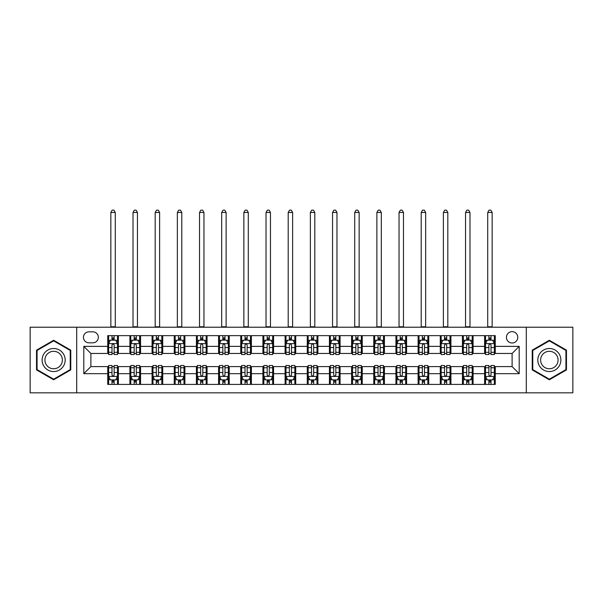 <?xml version="1.0" encoding="UTF-8"?>
<svg xmlns="http://www.w3.org/2000/svg" width="603" height="603" viewBox="0 0 603 603"><rect width="100%" height="100%" fill="white"/><g stroke="black" fill="none" stroke-linecap="round" stroke-linejoin="round"><path stroke-width="0.9" d="M512.105 331.65A5.676 5.676 0 0 0 506.43 337.326A5.676 5.676 0 0 0 512.105 343.001A5.676 5.676 0 0 0 517.781 337.326A5.676 5.676 0 0 0 512.105 331.65M526.298 392.839L572.85 392.839L572.85 327.218L526.298 327.218L526.298 392.839L76.702 392.839L76.702 327.218L30.15 327.218L30.15 392.839L76.702 392.839M88.943 342.821L92.847 342.821A5.495 5.495 0 0 0 98.342 337.326A5.495 5.495 0 0 0 92.847 331.831L88.943 331.831A5.495 5.495 0 0 0 83.448 337.326A5.495 5.495 0 0 0 88.943 342.821M526.298 327.218L76.702 327.218M107.741 373.679L83.802 373.679L83.802 346.371L107.741 346.371L107.741 353.464L90.895 353.464L90.895 366.586L107.741 366.586L107.741 384.413L495.259 384.413L495.259 366.586L512.105 366.586L512.105 353.464L495.259 353.464L495.259 346.371L519.198 346.371L519.198 373.679L495.259 373.679M495.259 346.371L495.259 335.637L107.741 335.637L107.741 346.371M484.616 335.637L484.616 353.464L485.505 353.464M488.875 353.464L491 353.464M494.37 353.464L495.259 353.464M484.616 353.464L472.202 353.464M462.448 335.637L462.448 353.464L463.338 353.464M466.707 353.464L468.833 353.464M462.448 353.464L450.034 353.464M440.28 335.637L440.28 353.464L441.162 353.464M444.532 353.464L446.665 353.464M440.28 353.464L427.866 353.464M418.113 335.637L418.113 353.464L418.995 353.464M422.364 353.464L424.497 353.464M418.113 353.464L405.698 353.464M395.937 335.637L395.937 353.464L396.827 353.464M400.196 353.464L402.322 353.464M395.937 353.464L383.523 353.464M373.77 335.637L373.77 353.464L374.659 353.464M378.028 353.464L380.154 353.464M373.77 353.464L361.355 353.464M351.602 335.637L351.602 353.464L352.491 353.464M355.86 353.464L357.986 353.464M351.602 353.464L339.188 353.464M329.434 335.637L329.434 353.464L330.323 353.464M333.693 353.464L335.818 353.464M329.434 353.464L317.02 353.464M307.266 335.637L307.266 353.464L308.148 353.464M311.517 353.464L313.65 353.464M307.266 353.464L294.852 353.464M285.098 335.637L285.098 353.464L285.98 353.464M289.35 353.464L291.483 353.464M285.098 353.464L272.677 353.464M262.923 335.637L262.923 353.464L263.812 353.464M267.182 353.464L269.307 353.464M262.923 353.464L250.509 353.464M240.755 335.637L240.755 353.464L241.645 353.464M245.014 353.464L247.14 353.464M240.755 353.464L228.341 353.464M218.588 335.637L218.588 353.464L219.477 353.464M222.846 353.464L224.972 353.464M218.588 353.464L206.173 353.464M196.42 335.637L196.42 353.464L197.302 353.464M200.678 353.464L202.804 353.464M196.42 353.464L184.005 353.464M174.252 335.637L174.252 353.464L175.134 353.464M178.503 353.464L180.636 353.464M174.252 353.464L161.838 353.464M152.077 335.637L152.077 353.464L152.966 353.464M156.335 353.464L158.468 353.464M152.077 353.464L139.662 353.464M129.909 335.637L129.909 353.464L130.798 353.464M134.168 353.464L136.293 353.464M129.909 353.464L117.495 353.464M107.741 353.464L108.63 353.464M112 353.464L114.125 353.464M107.741 366.586L108.63 366.586M112 366.586L114.125 366.586M117.495 366.586L118.384 366.586L118.384 384.413M130.798 366.586L118.384 366.586M134.168 366.586L136.293 366.586M139.662 366.586L140.552 366.586L140.552 384.413M152.966 366.586L140.552 366.586M156.335 366.586L158.468 366.586M161.838 366.586L162.72 366.586L162.72 384.413M175.134 366.586L162.72 366.586M178.503 366.586L180.636 366.586M184.005 366.586L184.887 366.586L184.887 384.413M197.302 366.586L184.887 366.586M200.678 366.586L202.804 366.586M206.173 366.586L207.063 366.586L207.063 384.413M219.477 366.586L207.063 366.586M222.846 366.586L224.972 366.586M228.341 366.586L229.23 366.586L229.23 384.413M241.645 366.586L229.23 366.586M245.014 366.586L247.14 366.586M250.509 366.586L251.398 366.586L251.398 384.413M263.812 366.586L251.398 366.586M267.182 366.586L269.307 366.586M272.677 366.586L273.566 366.586L273.566 384.413M285.98 366.586L273.566 366.586M289.35 366.586L291.483 366.586M294.852 366.586L295.734 366.586L295.734 384.413M308.148 366.586L295.734 366.586M311.517 366.586L313.65 366.586M317.02 366.586L317.902 366.586L317.902 384.413M330.323 366.586L317.902 366.586M333.693 366.586L335.818 366.586M339.188 366.586L340.077 366.586L340.077 384.413M352.491 366.586L340.077 366.586M355.86 366.586L357.986 366.586M361.355 366.586L362.245 366.586L362.245 384.413M374.659 366.586L362.245 366.586M378.028 366.586L380.154 366.586M383.523 366.586L384.413 366.586L384.413 384.413M396.827 366.586L384.413 366.586M400.196 366.586L402.322 366.586M405.698 366.586L406.58 366.586L406.58 384.413M418.995 366.586L406.58 366.586M422.364 366.586L424.497 366.586M427.866 366.586L428.748 366.586L428.748 384.413M441.162 366.586L428.748 366.586M444.532 366.586L446.665 366.586M450.034 366.586L450.923 366.586L450.923 384.413M463.338 366.586L450.923 366.586M466.707 366.586L468.833 366.586M472.202 366.586L473.091 366.586L473.091 384.413M485.505 366.586L473.091 366.586M488.875 366.586L491 366.586M494.37 366.586L495.259 366.586M118.384 335.637L118.384 353.464M107.741 340.077L108.63 340.077M112 340.077L114.125 340.077M117.495 340.077L118.384 340.077M107.741 379.98L108.63 379.98M112 379.98L114.125 379.98M117.495 379.98L118.384 379.98M129.909 366.586L129.909 384.413M140.552 335.637L140.552 353.464M129.909 340.077L130.798 340.077M134.168 340.077L136.293 340.077M139.662 340.077L140.552 340.077M129.909 379.98L130.798 379.98M134.168 379.98L136.293 379.98M139.662 379.98L140.552 379.98M152.077 366.586L152.077 384.413M152.077 379.98L152.966 379.98M156.335 379.98L158.468 379.98M161.838 379.98L162.72 379.98M162.72 335.637L162.72 353.464M152.077 340.077L152.966 340.077M156.335 340.077L158.468 340.077M161.838 340.077L162.72 340.077M174.252 366.586L174.252 384.413M174.252 379.98L175.134 379.98M178.503 379.98L180.636 379.98M184.005 379.98L184.887 379.98M184.887 335.637L184.887 353.464M174.252 340.077L175.134 340.077M178.503 340.077L180.636 340.077M184.005 340.077L184.887 340.077M196.42 366.586L196.42 384.413M196.42 379.98L197.302 379.98M200.678 379.98L202.804 379.98M206.173 379.98L207.063 379.98M207.063 335.637L207.063 353.464M196.42 340.077L197.302 340.077M200.678 340.077L202.804 340.077M206.173 340.077L207.063 340.077M218.588 366.586L218.588 384.413M218.588 379.98L219.477 379.98M222.846 379.98L224.972 379.98M228.341 379.98L229.23 379.98M229.23 335.637L229.23 353.464M218.588 340.077L219.477 340.077M222.846 340.077L224.972 340.077M228.341 340.077L229.23 340.077M240.755 366.586L240.755 384.413M240.755 379.98L241.645 379.98M245.014 379.98L247.14 379.98M250.509 379.98L251.398 379.98M251.398 335.637L251.398 353.464M240.755 340.077L241.645 340.077M245.014 340.077L247.14 340.077M250.509 340.077L251.398 340.077M262.923 366.586L262.923 384.413M262.923 379.98L263.812 379.98M267.182 379.98L269.307 379.98M272.677 379.98L273.566 379.98M273.566 335.637L273.566 353.464M262.923 340.077L263.812 340.077M267.182 340.077L269.307 340.077M272.677 340.077L273.566 340.077M285.098 366.586L285.098 384.413M285.098 379.98L285.98 379.98M289.35 379.98L291.483 379.98M294.852 379.98L295.734 379.98M295.734 335.637L295.734 353.464M285.098 340.077L285.98 340.077M289.35 340.077L291.483 340.077M294.852 340.077L295.734 340.077M307.266 366.586L307.266 384.413M307.266 379.98L308.148 379.98M311.517 379.98L313.65 379.98M317.02 379.98L317.902 379.98M317.902 335.637L317.902 353.464M307.266 340.077L308.148 340.077M311.517 340.077L313.65 340.077M317.02 340.077L317.902 340.077M329.434 366.586L329.434 384.413M329.434 379.98L330.323 379.98M333.693 379.98L335.818 379.98M339.188 379.98L340.077 379.98M340.077 335.637L340.077 353.464M329.434 340.077L330.323 340.077M333.693 340.077L335.818 340.077M339.188 340.077L340.077 340.077M351.602 366.586L351.602 384.413M351.602 379.98L352.491 379.98M355.86 379.98L357.986 379.98M361.355 379.98L362.245 379.98M362.245 335.637L362.245 353.464M351.602 340.077L352.491 340.077M355.86 340.077L357.986 340.077M361.355 340.077L362.245 340.077M373.77 366.586L373.77 384.413M373.77 379.98L374.659 379.98M378.028 379.98L380.154 379.98M383.523 379.98L384.413 379.98M384.413 335.637L384.413 353.464M373.77 340.077L374.659 340.077M378.028 340.077L380.154 340.077M383.523 340.077L384.413 340.077M395.937 366.586L395.937 384.413M395.937 379.98L396.827 379.98M400.196 379.98L402.322 379.98M405.698 379.98L406.58 379.98M406.58 335.637L406.58 353.464M395.937 340.077L396.827 340.077M400.196 340.077L402.322 340.077M405.698 340.077L406.58 340.077M418.113 366.586L418.113 384.413M418.113 379.98L418.995 379.98M422.364 379.98L424.497 379.98M427.866 379.98L428.748 379.98M428.748 335.637L428.748 353.464M418.113 340.077L418.995 340.077M422.364 340.077L424.497 340.077M427.866 340.077L428.748 340.077M440.28 366.586L440.28 384.413M440.28 379.98L441.162 379.98M444.532 379.98L446.665 379.98M450.034 379.98L450.923 379.98M450.923 335.637L450.923 353.464M440.28 340.077L441.162 340.077M444.532 340.077L446.665 340.077M450.034 340.077L450.923 340.077M462.448 366.586L462.448 384.413M462.448 379.98L463.338 379.98M466.707 379.98L468.833 379.98M472.202 379.98L473.091 379.98M473.091 335.637L473.091 353.464M462.448 340.077L463.338 340.077M466.707 340.077L468.833 340.077M472.202 340.077L473.091 340.077M484.616 366.586L484.616 384.413M484.616 379.98L485.505 379.98M488.875 379.98L491 379.98M494.37 379.98L495.259 379.98M484.616 340.077L485.505 340.077M488.875 340.077L491 340.077M494.37 340.077L495.259 340.077M90.895 353.464L83.802 346.371M90.895 366.586L83.802 373.679M519.198 346.371L512.105 353.464M519.198 373.679L512.105 366.586M53.652 379.792L70.762 369.91L70.762 350.147L53.652 340.265L36.534 350.147L36.534 369.91L53.652 379.792M566.466 350.147L549.348 340.265L532.238 350.147L532.238 369.91L549.348 379.792L566.466 369.91L566.466 350.147M114.125 337.944L112 337.944M117.495 352.303L114.125 352.303L114.125 354.526L117.495 354.526L117.495 343.71L115.723 340.16L110.402 340.16L108.63 343.71L108.63 354.526L112 354.526L112 352.303L108.63 352.303M108.63 343.71L108.63 335.637M117.495 343.71L117.495 335.637M112 340.16L112 335.637M114.125 335.637L114.125 340.16M114.125 352.303L114.125 345.037C113.417 343.672 112.708 343.672 112 345.037L112 352.303M110.846 327.218L110.846 212.467L115.279 212.467L113.952 210.161L112.173 210.161L110.846 212.467M115.279 327.218L115.279 212.467M112 382.106L114.125 382.106M108.63 367.747L112 367.747L112 365.524L108.63 365.524L108.63 376.34L110.402 379.89L115.723 379.89L117.495 376.34L117.495 365.524L114.125 365.524L114.125 367.747L117.495 367.747M117.495 376.34L117.495 384.413M108.63 376.34L108.63 384.413M114.125 379.89L114.125 384.413M112 384.413L112 379.89M112 367.747L112 375.013C112.708 376.378 113.417 376.378 114.125 375.013L114.125 367.747M136.293 337.944L134.168 337.944M139.662 352.303L136.293 352.303L136.293 354.526L139.662 354.526L139.662 343.71L137.891 340.16L132.57 340.16L130.798 343.71L130.798 354.526L134.168 354.526L134.168 352.303L130.798 352.303M130.798 343.71L130.798 335.637M139.662 343.71L139.662 335.637M134.168 340.16L134.168 335.637M136.293 335.637L136.293 340.16M136.293 352.303L136.293 345.037C135.585 343.672 134.876 343.672 134.168 345.037L134.168 352.303M133.014 327.218L133.014 212.467L137.446 212.467L136.12 210.161L134.348 210.161L133.014 212.467M137.446 327.218L137.446 212.467M158.468 337.944L156.335 337.944M161.838 352.303L158.468 352.303L158.468 354.526L161.838 354.526L161.838 343.71L160.059 340.16L154.737 340.16L152.966 343.71L152.966 354.526L156.335 354.526L156.335 352.303L152.966 352.303M152.966 343.71L152.966 335.637M161.838 343.71L161.838 335.637M156.335 340.16L156.335 335.637M158.468 335.637L158.468 340.16M158.468 352.303L158.468 345.037C157.76 343.672 157.044 343.672 156.335 345.037L156.335 352.303M155.182 327.218L155.182 212.467L159.614 212.467L158.287 210.161L156.516 210.161L155.182 212.467M159.614 327.218L159.614 212.467M180.636 337.944L178.503 337.944M184.005 352.303L180.636 352.303L180.636 354.526L184.005 354.526L184.005 343.71L182.227 340.16L176.913 340.16L175.134 343.71L175.134 354.526L178.503 354.526L178.503 352.303L175.134 352.303M175.134 343.71L175.134 335.637M184.005 343.71L184.005 335.637M178.503 340.16L178.503 335.637M180.636 335.637L180.636 340.16M180.636 352.303L180.636 345.037C179.928 343.672 179.219 343.672 178.503 345.037L178.503 352.303M177.35 327.218L177.35 212.467L181.789 212.467L180.455 210.161L178.684 210.161L177.35 212.467M181.789 327.218L181.789 212.467M134.168 382.106L136.293 382.106M130.798 367.747L134.168 367.747L134.168 365.524L130.798 365.524L130.798 376.34L132.57 379.89L137.891 379.89L139.662 376.34L139.662 365.524L136.293 365.524L136.293 367.747L139.662 367.747M139.662 376.34L139.662 384.413M130.798 376.34L130.798 384.413M136.293 379.89L136.293 384.413M134.168 384.413L134.168 379.89M134.168 367.747L134.168 375.013C134.876 376.378 135.585 376.378 136.293 375.013L136.293 367.747M156.335 382.106L158.468 382.106M152.966 367.747L156.335 367.747L156.335 365.524L152.966 365.524L152.966 376.34L154.737 379.89L160.059 379.89L161.838 376.34L161.838 365.524L158.468 365.524L158.468 367.747L161.838 367.747M161.838 376.34L161.838 384.413M152.966 376.34L152.966 384.413M158.468 379.89L158.468 384.413M156.335 384.413L156.335 379.89M156.335 367.747L156.335 375.013C157.044 376.378 157.752 376.378 158.468 375.013L158.468 367.747M178.503 382.106L180.636 382.106M175.134 367.747L178.503 367.747L178.503 365.524L175.134 365.524L175.134 376.34L176.913 379.89L182.227 379.89L184.005 376.34L184.005 365.524L180.636 365.524L180.636 367.747L184.005 367.747M184.005 376.34L184.005 384.413M175.134 376.34L175.134 384.413M180.636 379.89L180.636 384.413M178.503 384.413L178.503 379.89M178.503 367.747L178.503 375.013C179.212 376.378 179.92 376.378 180.636 375.013L180.636 367.747M202.804 337.944L200.678 337.944M206.173 352.303L202.804 352.303L202.804 354.526L206.173 354.526L206.173 343.71L204.402 340.16L199.08 340.16L197.302 343.71L197.302 354.526L200.678 354.526L200.678 352.303L197.302 352.303M197.302 343.71L197.302 335.637M206.173 343.71L206.173 335.637M200.678 340.16L200.678 335.637M202.804 335.637L202.804 340.16M202.804 352.303L202.804 345.037C202.095 343.672 201.387 343.672 200.678 345.037L200.678 352.303M199.525 327.218L199.525 212.467L203.957 212.467L202.623 210.161L200.852 210.161L199.525 212.467M203.957 327.218L203.957 212.467M200.678 382.106L202.804 382.106M197.302 367.747L200.678 367.747L200.678 365.524L197.302 365.524L197.302 376.34L199.08 379.89L204.402 379.89L206.173 376.34L206.173 365.524L202.804 365.524L202.804 367.747L206.173 367.747M206.173 376.34L206.173 384.413M197.302 376.34L197.302 384.413M202.804 379.89L202.804 384.413M200.678 384.413L200.678 379.89M200.678 367.747L200.678 375.013C201.387 376.378 202.095 376.378 202.804 375.013L202.804 367.747M63.632 354.262A11.525 11.525 0 0 0 47.886 350.041A11.525 11.525 0 0 0 43.665 365.787A11.525 11.525 0 0 0 59.411 370.008A11.525 11.525 0 0 0 63.632 354.262M61.205 355.664A8.728 8.728 0 0 0 49.288 352.469A8.728 8.728 0 0 0 46.092 364.393A8.728 8.728 0 0 0 58.016 367.589A8.728 8.728 0 0 0 61.205 355.664M53.652 379.174L37.069 369.601L37.069 350.456L53.652 340.876L70.234 350.456L70.234 369.601L53.652 379.174M549.348 371.554A11.525 11.525 0 0 0 560.88 360.029A11.525 11.525 0 0 0 549.348 348.496A11.525 11.525 0 0 0 537.823 360.029A11.525 11.525 0 0 0 549.348 371.554M549.348 368.757A8.728 8.728 0 0 0 558.077 360.029A8.728 8.728 0 0 0 549.348 351.3A8.728 8.728 0 0 0 540.62 360.029A8.728 8.728 0 0 0 549.348 368.757M532.766 350.456L549.348 340.876L565.931 350.456L565.931 369.601L549.348 379.174L532.766 369.601L532.766 350.456M224.972 337.944L222.846 337.944M228.341 352.303L224.972 352.303L224.972 354.526L228.341 354.526L228.341 343.71L226.57 340.16L221.248 340.16L219.477 343.71L219.477 354.526L222.846 354.526L222.846 352.303L219.477 352.303M219.477 343.71L219.477 335.637M228.341 343.71L228.341 335.637M222.846 340.16L222.846 335.637M224.972 335.637L224.972 340.16M224.972 352.303L224.972 345.037C224.263 343.672 223.555 343.672 222.846 345.037L222.846 352.303M221.693 327.218L221.693 212.467L226.125 212.467L224.798 210.161L223.02 210.161L221.693 212.467M226.125 327.218L226.125 212.467M247.14 337.944L245.014 337.944M250.509 352.303L247.14 352.303L247.14 354.526L250.509 354.526L250.509 343.71L248.738 340.16L243.416 340.16L241.645 343.71L241.645 354.526L245.014 354.526L245.014 352.303L241.645 352.303M241.645 343.71L241.645 335.637M250.509 343.71L250.509 335.637M245.014 340.16L245.014 335.637M247.14 335.637L247.14 340.16M247.14 352.303L247.14 345.037C246.431 343.672 245.722 343.672 245.014 345.037L245.014 352.303M243.861 327.218L243.861 212.467L248.293 212.467L246.966 210.161L245.187 210.161L243.861 212.467M248.293 327.218L248.293 212.467M269.307 337.944L267.182 337.944M272.677 352.303L269.307 352.303L269.307 354.526L272.677 354.526L272.677 343.71L270.905 340.16L265.584 340.16L263.812 343.71L263.812 354.526L267.182 354.526L267.182 352.303L263.812 352.303M263.812 343.71L263.812 335.637M272.677 343.71L272.677 335.637M267.182 340.16L267.182 335.637M269.307 335.637L269.307 340.16M269.307 352.303L269.307 345.037C268.599 343.672 267.89 343.672 267.182 345.037L267.182 352.303M266.029 327.218L266.029 212.467L270.461 212.467L269.134 210.161L267.363 210.161L266.029 212.467M270.461 327.218L270.461 212.467M291.483 337.944L289.35 337.944M294.852 352.303L291.483 352.303L291.483 354.526L294.852 354.526L294.852 343.71L293.073 340.16L287.752 340.16L285.98 343.71L285.98 354.526L289.35 354.526L289.35 352.303L285.98 352.303M285.98 343.71L285.98 335.637M294.852 343.71L294.852 335.637M289.35 340.16L289.35 335.637M291.483 335.637L291.483 340.16M291.483 352.303L291.483 345.037C290.774 343.672 290.058 343.672 289.35 345.037L289.35 352.303M288.196 327.218L288.196 212.467L292.636 212.467L291.302 210.161L289.53 210.161L288.196 212.467M292.636 327.218L292.636 212.467M313.65 337.944L311.517 337.944M317.02 352.303L313.65 352.303L313.65 354.526L317.02 354.526L317.02 343.71L315.248 340.16L309.927 340.16L308.148 343.71L308.148 354.526L311.517 354.526L311.517 352.303L308.148 352.303M308.148 343.71L308.148 335.637M317.02 343.71L317.02 335.637M311.517 340.16L311.517 335.637M313.65 335.637L313.65 340.16M313.65 352.303L313.65 345.037C312.942 343.672 312.233 343.672 311.517 345.037L311.517 352.303M310.364 327.218L310.364 212.467L314.804 212.467L313.47 210.161L311.698 210.161L310.364 212.467M314.804 327.218L314.804 212.467M222.846 382.106L224.972 382.106M219.477 367.747L222.846 367.747L222.846 365.524L219.477 365.524L219.477 376.34L221.248 379.89L226.57 379.89L228.341 376.34L228.341 365.524L224.972 365.524L224.972 367.747L228.341 367.747M228.341 376.34L228.341 384.413M219.477 376.34L219.477 384.413M224.972 379.89L224.972 384.413M222.846 384.413L222.846 379.89M222.846 367.747L222.846 375.013C223.555 376.378 224.263 376.378 224.972 375.013L224.972 367.747M245.014 382.106L247.14 382.106M241.645 367.747L245.014 367.747L245.014 365.524L241.645 365.524L241.645 376.34L243.416 379.89L248.738 379.89L250.509 376.34L250.509 365.524L247.14 365.524L247.14 367.747L250.509 367.747M250.509 376.34L250.509 384.413M241.645 376.34L241.645 384.413M247.14 379.89L247.14 384.413M245.014 384.413L245.014 379.89M245.014 367.747L245.014 375.013C245.722 376.378 246.431 376.378 247.14 375.013L247.14 367.747M267.182 382.106L269.307 382.106M263.812 367.747L267.182 367.747L267.182 365.524L263.812 365.524L263.812 376.34L265.584 379.89L270.905 379.89L272.677 376.34L272.677 365.524L269.307 365.524L269.307 367.747L272.677 367.747M272.677 376.34L272.677 384.413M263.812 376.34L263.812 384.413M269.307 379.89L269.307 384.413M267.182 384.413L267.182 379.89M267.182 367.747L267.182 375.013C267.89 376.378 268.599 376.378 269.307 375.013L269.307 367.747M289.35 382.106L291.483 382.106M285.98 367.747L289.35 367.747L289.35 365.524L285.98 365.524L285.98 376.34L287.752 379.89L293.073 379.89L294.852 376.34L294.852 365.524L291.483 365.524L291.483 367.747L294.852 367.747M294.852 376.34L294.852 384.413M285.98 376.34L285.98 384.413M291.483 379.89L291.483 384.413M289.35 384.413L289.35 379.89M289.35 367.747L289.35 375.013C290.058 376.378 290.767 376.378 291.483 375.013L291.483 367.747M311.517 382.106L313.65 382.106M308.148 367.747L311.517 367.747L311.517 365.524L308.148 365.524L308.148 376.34L309.927 379.89L315.248 379.89L317.02 376.34L317.02 365.524L313.65 365.524L313.65 367.747L317.02 367.747M317.02 376.34L317.02 384.413M308.148 376.34L308.148 384.413M313.65 379.89L313.65 384.413M311.517 384.413L311.517 379.89M311.517 367.747L311.517 375.013C312.226 376.378 312.942 376.378 313.65 375.013L313.65 367.747M335.818 337.944L333.693 337.944M339.188 352.303L335.818 352.303L335.818 354.526L339.188 354.526L339.188 343.71L337.416 340.16L332.095 340.16L330.323 343.71L330.323 354.526L333.693 354.526L333.693 352.303L330.323 352.303M330.323 343.71L330.323 335.637M339.188 343.71L339.188 335.637M333.693 340.16L333.693 335.637M335.818 335.637L335.818 340.16M335.818 352.303L335.818 345.037C335.11 343.672 334.401 343.672 333.693 345.037L333.693 352.303M332.539 327.218L332.539 212.467L336.971 212.467L335.637 210.161L333.866 210.161L332.539 212.467M336.971 327.218L336.971 212.467M333.693 382.106L335.818 382.106M330.323 367.747L333.693 367.747L333.693 365.524L330.323 365.524L330.323 376.34L332.095 379.89L337.416 379.89L339.188 376.34L339.188 365.524L335.818 365.524L335.818 367.747L339.188 367.747M339.188 376.34L339.188 384.413M330.323 376.34L330.323 384.413M335.818 379.89L335.818 384.413M333.693 384.413L333.693 379.89M333.693 367.747L333.693 375.013C334.401 376.378 335.11 376.378 335.818 375.013L335.818 367.747M357.986 337.944L355.86 337.944M361.355 352.303L357.986 352.303L357.986 354.526L361.355 354.526L361.355 343.71L359.584 340.16L354.262 340.16L352.491 343.71L352.491 354.526L355.86 354.526L355.86 352.303L352.491 352.303M352.491 343.71L352.491 335.637M361.355 343.71L361.355 335.637M355.86 340.16L355.86 335.637M357.986 335.637L357.986 340.16M357.986 352.303L357.986 345.037C357.278 343.672 356.569 343.672 355.86 345.037L355.86 352.303M354.707 327.218L354.707 212.467L359.139 212.467L357.813 210.161L356.034 210.161L354.707 212.467M359.139 327.218L359.139 212.467M355.86 382.106L357.986 382.106M352.491 367.747L355.86 367.747L355.86 365.524L352.491 365.524L352.491 376.34L354.262 379.89L359.584 379.89L361.355 376.34L361.355 365.524L357.986 365.524L357.986 367.747L361.355 367.747M361.355 376.34L361.355 384.413M352.491 376.34L352.491 384.413M357.986 379.89L357.986 384.413M355.86 384.413L355.86 379.89M355.86 367.747L355.86 375.013C356.569 376.378 357.278 376.378 357.986 375.013L357.986 367.747M380.154 337.944L378.028 337.944M383.523 352.303L380.154 352.303L380.154 354.526L383.523 354.526L383.523 343.71L381.752 340.16L376.43 340.16L374.659 343.71L374.659 354.526L378.028 354.526L378.028 352.303L374.659 352.303M374.659 343.71L374.659 335.637M383.523 343.71L383.523 335.637M378.028 340.16L378.028 335.637M380.154 335.637L380.154 340.16M380.154 352.303L380.154 345.037C379.445 343.672 378.737 343.672 378.028 345.037L378.028 352.303M376.875 327.218L376.875 212.467L381.307 212.467L379.98 210.161L378.202 210.161L376.875 212.467M381.307 327.218L381.307 212.467M378.028 382.106L380.154 382.106M374.659 367.747L378.028 367.747L378.028 365.524L374.659 365.524L374.659 376.34L376.43 379.89L381.752 379.89L383.523 376.34L383.523 365.524L380.154 365.524L380.154 367.747L383.523 367.747M383.523 376.34L383.523 384.413M374.659 376.34L374.659 384.413M380.154 379.89L380.154 384.413M378.028 384.413L378.028 379.89M378.028 367.747L378.028 375.013C378.737 376.378 379.445 376.378 380.154 375.013L380.154 367.747M402.322 337.944L400.196 337.944M405.698 352.303L402.322 352.303L402.322 354.526L405.698 354.526L405.698 343.71L403.92 340.16L398.598 340.16L396.827 343.71L396.827 354.526L400.196 354.526L400.196 352.303L396.827 352.303M396.827 343.71L396.827 335.637M405.698 343.71L405.698 335.637M400.196 340.16L400.196 335.637M402.322 335.637L402.322 340.16M402.322 352.303L402.322 345.037C401.613 343.672 400.905 343.672 400.196 345.037L400.196 352.303M399.043 327.218L399.043 212.467L403.475 212.467L402.148 210.161L400.377 210.161L399.043 212.467M403.475 327.218L403.475 212.467M400.196 382.106L402.322 382.106M396.827 367.747L400.196 367.747L400.196 365.524L396.827 365.524L396.827 376.34L398.598 379.89L403.92 379.89L405.698 376.34L405.698 365.524L402.322 365.524L402.322 367.747L405.698 367.747M405.698 376.34L405.698 384.413M396.827 376.34L396.827 384.413M402.322 379.89L402.322 384.413M400.196 384.413L400.196 379.89M400.196 367.747L400.196 375.013C400.905 376.378 401.613 376.378 402.322 375.013L402.322 367.747M424.497 337.944L422.364 337.944M427.866 352.303L424.497 352.303L424.497 354.526L427.866 354.526L427.866 343.71L426.087 340.16L420.773 340.16L418.995 343.71L418.995 354.526L422.364 354.526L422.364 352.303L418.995 352.303M418.995 343.71L418.995 335.637M427.866 343.71L427.866 335.637M422.364 340.16L422.364 335.637M424.497 335.637L424.497 340.16M424.497 352.303L424.497 345.037C423.788 343.672 423.08 343.672 422.364 345.037L422.364 352.303M421.211 327.218L421.211 212.467L425.65 212.467L424.316 210.161L422.545 210.161L421.211 212.467M425.65 327.218L425.65 212.467M422.364 382.106L424.497 382.106M418.995 367.747L422.364 367.747L422.364 365.524L418.995 365.524L418.995 376.34L420.773 379.89L426.087 379.89L427.866 376.34L427.866 365.524L424.497 365.524L424.497 367.747L427.866 367.747M427.866 376.34L427.866 384.413M418.995 376.34L418.995 384.413M424.497 379.89L424.497 384.413M422.364 384.413L422.364 379.89M422.364 367.747L422.364 375.013C423.072 376.378 423.781 376.378 424.497 375.013L424.497 367.747M446.665 337.944L444.532 337.944M450.034 352.303L446.665 352.303L446.665 354.526L450.034 354.526L450.034 343.71L448.263 340.16L442.941 340.16L441.162 343.71L441.162 354.526L444.532 354.526L444.532 352.303L441.162 352.303M441.162 343.71L441.162 335.637M450.034 343.71L450.034 335.637M444.532 340.16L444.532 335.637M446.665 335.637L446.665 340.16M446.665 352.303L446.665 345.037C445.956 343.672 445.248 343.672 444.532 345.037L444.532 352.303M443.386 327.218L443.386 212.467L447.818 212.467L446.484 210.161L444.713 210.161L443.386 212.467M447.818 327.218L447.818 212.467M444.532 382.106L446.665 382.106M441.162 367.747L444.532 367.747L444.532 365.524L441.162 365.524L441.162 376.34L442.941 379.89L448.263 379.89L450.034 376.34L450.034 365.524L446.665 365.524L446.665 367.747L450.034 367.747M450.034 376.34L450.034 384.413M441.162 376.34L441.162 384.413M446.665 379.89L446.665 384.413M444.532 384.413L444.532 379.89M444.532 367.747L444.532 375.013C445.24 376.378 445.956 376.378 446.665 375.013L446.665 367.747M468.833 337.944L466.707 337.944M472.202 352.303L468.833 352.303L468.833 354.526L472.202 354.526L472.202 343.71L470.43 340.16L465.109 340.16L463.338 343.71L463.338 354.526L466.707 354.526L466.707 352.303L463.338 352.303M463.338 343.71L463.338 335.637M472.202 343.71L472.202 335.637M466.707 340.16L466.707 335.637M468.833 335.637L468.833 340.16M468.833 352.303L468.833 345.037C468.124 343.672 467.415 343.672 466.707 345.037L466.707 352.303M465.554 327.218L465.554 212.467L469.986 212.467L468.652 210.161L466.88 210.161L465.554 212.467M469.986 327.218L469.986 212.467M466.707 382.106L468.833 382.106M463.338 367.747L466.707 367.747L466.707 365.524L463.338 365.524L463.338 376.34L465.109 379.89L470.43 379.89L472.202 376.34L472.202 365.524L468.833 365.524L468.833 367.747L472.202 367.747M472.202 376.34L472.202 384.413M463.338 376.34L463.338 384.413M468.833 379.89L468.833 384.413M466.707 384.413L466.707 379.89M466.707 367.747L466.707 375.013C467.415 376.378 468.124 376.378 468.833 375.013L468.833 367.747M491 337.944L488.875 337.944M494.37 352.303L491 352.303L491 354.526L494.37 354.526L494.37 343.71L492.598 340.16L487.277 340.16L485.505 343.71L485.505 354.526L488.875 354.526L488.875 352.303L485.505 352.303M485.505 343.71L485.505 335.637M494.37 343.71L494.37 335.637M488.875 340.16L488.875 335.637M491 335.637L491 340.16M491 352.303L491 345.037C490.292 343.672 489.583 343.672 488.875 345.037L488.875 352.303M487.721 327.218L487.721 212.467L492.154 212.467L490.827 210.161L489.048 210.161L487.721 212.467M492.154 327.218L492.154 212.467M488.875 382.106L491 382.106M485.505 367.747L488.875 367.747L488.875 365.524L485.505 365.524L485.505 376.34L487.277 379.89L492.598 379.89L494.37 376.34L494.37 365.524L491 365.524L491 367.747L494.37 367.747M494.37 376.34L494.37 384.413M485.505 376.34L485.505 384.413M491 379.89L491 384.413M488.875 384.413L488.875 379.89M488.875 367.747L488.875 375.013C489.583 376.378 490.292 376.378 491 375.013L491 367.747M129.909 373.679L118.384 373.679M129.909 346.371L118.384 346.371M152.077 346.371L140.552 346.371M152.077 373.679L140.552 373.679M174.252 346.371L162.72 346.371M174.252 373.679L162.72 373.679M196.42 346.371L184.887 346.371M196.42 373.679L184.887 373.679M218.588 346.371L207.063 346.371M218.588 373.679L207.063 373.679M240.755 346.371L229.23 346.371M240.755 373.679L229.23 373.679M262.923 346.371L251.398 346.371M262.923 373.679L251.398 373.679M285.098 346.371L273.566 346.371M285.098 373.679L273.566 373.679M307.266 346.371L295.734 346.371M307.266 373.679L295.734 373.679M329.434 346.371L317.902 346.371M329.434 373.679L317.902 373.679M351.602 346.371L340.077 346.371M351.602 373.679L340.077 373.679M373.77 346.371L362.245 346.371M373.77 373.679L362.245 373.679M395.937 346.371L384.413 346.371M395.937 373.679L384.413 373.679M418.113 346.371L406.58 346.371M418.113 373.679L406.58 373.679M440.28 346.371L428.748 346.371M440.28 373.679L428.748 373.679M462.448 346.371L450.923 346.371M462.448 373.679L450.923 373.679M484.616 346.371L473.091 346.371M484.616 373.679L473.091 373.679M117.449 343.62L108.676 343.62M108.63 340.378L110.296 340.378M115.829 340.378L117.495 340.378M112 347.554L108.63 347.554M117.495 347.554L114.125 347.554M114.125 339.074L112 339.074M110.846 326.773L115.279 326.773M108.676 376.43L117.449 376.43M117.495 379.679L115.829 379.679M110.296 379.679L108.63 379.679M114.125 372.503L117.495 372.503M108.63 372.503L112 372.503M112 380.975L114.125 380.975M139.625 343.62L130.843 343.62M130.798 340.378L132.464 340.378M137.997 340.378L139.662 340.378M134.168 347.554L130.798 347.554M139.662 347.554L136.293 347.554M136.293 339.074L134.168 339.074M133.014 326.773L137.446 326.773M161.792 343.62L153.011 343.62M152.966 340.378L154.632 340.378M160.164 340.378L161.838 340.378M156.335 347.554L152.966 347.554M161.838 347.554L158.468 347.554M158.468 339.074L156.335 339.074M155.182 326.773L159.614 326.773M183.96 343.62L175.179 343.62M175.134 340.378L176.8 340.378M182.34 340.378L184.005 340.378M178.503 347.554L175.134 347.554M184.005 347.554L180.636 347.554M180.636 339.074L178.503 339.074M177.35 326.773L181.789 326.773M130.843 376.43L139.625 376.43M139.662 379.679L137.997 379.679M132.464 379.679L130.798 379.679M136.293 372.503L139.662 372.503M130.798 372.503L134.168 372.503M134.168 380.975L136.293 380.975M153.011 376.43L161.792 376.43M161.838 379.679L160.164 379.679M154.632 379.679L152.966 379.679M158.468 372.503L161.838 372.503M152.966 372.503L156.335 372.503M156.335 380.975L158.468 380.975M175.179 376.43L183.96 376.43M184.005 379.679L182.34 379.679M176.8 379.679L175.134 379.679M180.636 372.503L184.005 372.503M175.134 372.503L178.503 372.503M178.503 380.975L180.636 380.975M206.128 343.62L197.347 343.62M197.302 340.378L198.975 340.378M204.507 340.378L206.173 340.378M200.678 347.554L197.302 347.554M206.173 347.554L202.804 347.554M202.804 339.074L200.678 339.074M199.525 326.773L203.957 326.773M197.347 376.43L206.128 376.43M206.173 379.679L204.507 379.679M198.975 379.679L197.302 379.679M202.804 372.503L206.173 372.503M197.302 372.503L200.678 372.503M200.678 380.975L202.804 380.975M228.296 343.62L219.522 343.62M219.477 340.378L221.143 340.378M226.675 340.378L228.341 340.378M222.846 347.554L219.477 347.554M228.341 347.554L224.972 347.554M224.972 339.074L222.846 339.074M221.693 326.773L226.125 326.773M250.464 343.62L241.69 343.62M241.645 340.378L243.311 340.378M248.843 340.378L250.509 340.378M245.014 347.554L241.645 347.554M250.509 347.554L247.14 347.554M247.14 339.074L245.014 339.074M243.861 326.773L248.293 326.773M272.639 343.62L263.858 343.62M263.812 340.378L265.478 340.378M271.011 340.378L272.677 340.378M267.182 347.554L263.812 347.554M272.677 347.554L269.307 347.554M269.307 339.074L267.182 339.074M266.029 326.773L270.461 326.773M294.807 343.62L286.026 343.62M285.98 340.378L287.646 340.378M293.179 340.378L294.852 340.378M289.35 347.554L285.98 347.554M294.852 347.554L291.483 347.554M291.483 339.074L289.35 339.074M288.196 326.773L292.636 326.773M316.974 343.62L308.193 343.62M308.148 340.378L309.821 340.378M315.354 340.378L317.02 340.378M311.517 347.554L308.148 347.554M317.02 347.554L313.65 347.554M313.65 339.074L311.517 339.074M310.364 326.773L314.804 326.773M219.522 376.43L228.296 376.43M228.341 379.679L226.675 379.679M221.143 379.679L219.477 379.679M224.972 372.503L228.341 372.503M219.477 372.503L222.846 372.503M222.846 380.975L224.972 380.975M241.69 376.43L250.464 376.43M250.509 379.679L248.843 379.679M243.311 379.679L241.645 379.679M247.14 372.503L250.509 372.503M241.645 372.503L245.014 372.503M245.014 380.975L247.14 380.975M263.858 376.43L272.639 376.43M272.677 379.679L271.011 379.679M265.478 379.679L263.812 379.679M269.307 372.503L272.677 372.503M263.812 372.503L267.182 372.503M267.182 380.975L269.307 380.975M286.026 376.43L294.807 376.43M294.852 379.679L293.179 379.679M287.646 379.679L285.98 379.679M291.483 372.503L294.852 372.503M285.98 372.503L289.35 372.503M289.35 380.975L291.483 380.975M308.193 376.43L316.974 376.43M317.02 379.679L315.354 379.679M309.821 379.679L308.148 379.679M313.65 372.503L317.02 372.503M308.148 372.503L311.517 372.503M311.517 380.975L313.65 380.975M339.142 343.62L330.361 343.62M330.323 340.378L331.989 340.378M337.522 340.378L339.188 340.378M333.693 347.554L330.323 347.554M339.188 347.554L335.818 347.554M335.818 339.074L333.693 339.074M332.539 326.773L336.971 326.773M330.361 376.43L339.142 376.43M339.188 379.679L337.522 379.679M331.989 379.679L330.323 379.679M335.818 372.503L339.188 372.503M330.323 372.503L333.693 372.503M333.693 380.975L335.818 380.975M361.31 343.62L352.536 343.62M352.491 340.378L354.157 340.378M359.69 340.378L361.355 340.378M355.86 347.554L352.491 347.554M361.355 347.554L357.986 347.554M357.986 339.074L355.86 339.074M354.707 326.773L359.139 326.773M352.536 376.43L361.31 376.43M361.355 379.679L359.69 379.679M354.157 379.679L352.491 379.679M357.986 372.503L361.355 372.503M352.491 372.503L355.86 372.503M355.86 380.975L357.986 380.975M383.478 343.62L374.704 343.62M374.659 340.378L376.325 340.378M381.857 340.378L383.523 340.378M378.028 347.554L374.659 347.554M383.523 347.554L380.154 347.554M380.154 339.074L378.028 339.074M376.875 326.773L381.307 326.773M374.704 376.43L383.478 376.43M383.523 379.679L381.857 379.679M376.325 379.679L374.659 379.679M380.154 372.503L383.523 372.503M374.659 372.503L378.028 372.503M378.028 380.975L380.154 380.975M405.653 343.62L396.872 343.62M396.827 340.378L398.493 340.378M404.025 340.378L405.698 340.378M400.196 347.554L396.827 347.554M405.698 347.554L402.322 347.554M402.322 339.074L400.196 339.074M399.043 326.773L403.475 326.773M396.872 376.43L405.653 376.43M405.698 379.679L404.025 379.679M398.493 379.679L396.827 379.679M402.322 372.503L405.698 372.503M396.827 372.503L400.196 372.503M400.196 380.975L402.322 380.975M427.821 343.62L419.04 343.62M418.995 340.378L420.66 340.378M426.2 340.378L427.866 340.378M422.364 347.554L418.995 347.554M427.866 347.554L424.497 347.554M424.497 339.074L422.364 339.074M421.211 326.773L425.65 326.773M419.04 376.43L427.821 376.43M427.866 379.679L426.2 379.679M420.66 379.679L418.995 379.679M424.497 372.503L427.866 372.503M418.995 372.503L422.364 372.503M422.364 380.975L424.497 380.975M449.989 343.62L441.208 343.62M441.162 340.378L442.836 340.378M448.368 340.378L450.034 340.378M444.532 347.554L441.162 347.554M450.034 347.554L446.665 347.554M446.665 339.074L444.532 339.074M443.386 326.773L447.818 326.773M441.208 376.43L449.989 376.43M450.034 379.679L448.368 379.679M442.836 379.679L441.162 379.679M446.665 372.503L450.034 372.503M441.162 372.503L444.532 372.503M444.532 380.975L446.665 380.975M472.157 343.62L463.375 343.62M463.338 340.378L465.003 340.378M470.536 340.378L472.202 340.378M466.707 347.554L463.338 347.554M472.202 347.554L468.833 347.554M468.833 339.074L466.707 339.074M465.554 326.773L469.986 326.773M463.375 376.43L472.157 376.43M472.202 379.679L470.536 379.679M465.003 379.679L463.338 379.679M468.833 372.503L472.202 372.503M463.338 372.503L466.707 372.503M466.707 380.975L468.833 380.975M494.324 343.62L485.551 343.62M485.505 340.378L487.171 340.378M492.704 340.378L494.37 340.378M488.875 347.554L485.505 347.554M494.37 347.554L491 347.554M491 339.074L488.875 339.074M487.721 326.773L492.154 326.773M485.551 376.43L494.324 376.43M494.37 379.679L492.704 379.679M487.171 379.679L485.505 379.679M491 372.503L494.37 372.503M485.505 372.503L488.875 372.503M488.875 380.975L491 380.975"/></g></svg>
